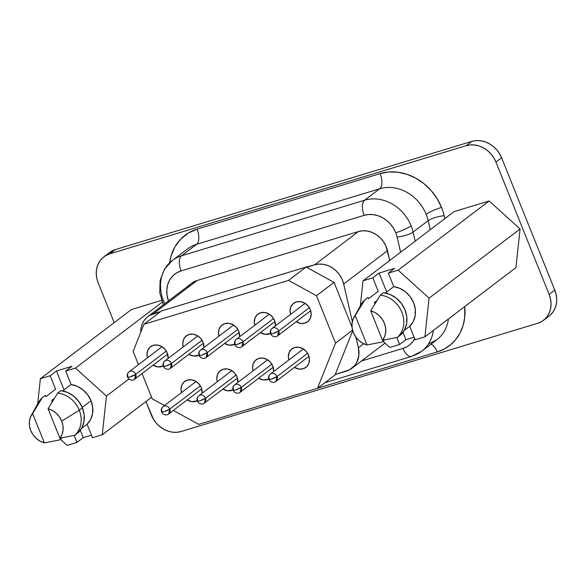 <?xml version="1.0" encoding="UTF-8"?>
<svg xmlns="http://www.w3.org/2000/svg" width="586" height="586" viewBox="0 0 586 586"><rect width="100%" height="100%" fill="white"/><g stroke="black" fill="none" stroke-linecap="round" stroke-linejoin="round"><path stroke-width="0.88" d="M186.795 249.497A38.603 33.197 -127.2 0 1 196.596 244.325A12.35 6.006 -106.9 0 0 197.064 229.185L380.138 173.624A12.35 6.006 -106.9 0 1 379.669 188.765L196.596 244.325A12.35 6.006 73.1 0 0 197.064 229.185A50.96 43.818 52.8 0 0 169.676 262.755L171.134 255.774L175.009 246.706L180.818 239.029L188.289 233.089L197.064 229.185L380.138 173.624L388.811 171.998L397.872 172.233L406.977 174.313L415.767 178.166L423.912 183.63L431.091 190.516L437.039 198.537L441.522 207.4A50.96 43.818 52.8 0 1 444.137 215.707A12.35 2.93 -12.9 0 0 428.154 220.651L430.234 229.712L428.154 220.651A38.603 33.197 -127.2 0 0 426.168 214.351A38.603 33.197 -127.2 0 0 379.669 188.765A12.35 6.006 73.1 0 0 380.138 173.624A50.96 43.818 52.8 0 1 441.522 207.4A12.35 1.919 -21.9 0 0 426.168 214.351A38.603 33.197 -127.2 0 0 379.669 188.765L364.609 200.214A38.603 33.197 52.8 0 1 411.108 225.808A12.35 1.919 158.1 0 1 395.762 232.759A26.253 22.568 52.8 0 1 397.11 237.037A12.35 2.93 -12.9 0 0 413.093 232.1A38.603 33.197 -127.2 0 0 411.108 225.808A38.603 33.197 52.8 0 1 413.093 232.1L415.174 241.161L413.093 232.1L428.154 220.651L413.093 232.1A12.35 2.93 167.1 0 1 397.11 237.037A26.253 22.568 -127.2 0 0 395.762 232.759L393.455 228.188L390.386 224.057L386.687 220.512L382.49 217.692L377.963 215.714L373.275 214.637L368.609 214.52L364.14 215.355L181.067 270.915L176.547 272.93L172.694 275.984L169.706 279.947L167.706 284.613L166.805 289.777L167.032 295.183L168.504 300.896A26.253 22.568 52.8 0 1 181.067 270.915L364.14 215.355A26.253 22.568 52.8 0 1 395.762 232.759A12.35 1.919 -21.9 0 0 411.108 225.808A38.603 33.197 -127.2 0 0 364.609 200.214L379.669 188.765L196.596 244.325L181.535 255.774L364.609 200.214A12.35 6.006 73.1 0 0 364.14 215.355A12.35 6.006 -106.9 0 1 364.609 200.214L181.535 255.774L196.596 244.325A38.603 33.197 -127.2 0 0 187.454 248.977L172.394 260.433A38.603 33.197 52.8 0 1 181.535 255.774A12.35 6.006 73.1 0 0 181.067 270.915A12.35 6.006 -106.9 0 1 181.535 255.774A38.603 33.197 -127.2 0 0 171.735 260.953M135.71 374.337A4.629 3.985 -127.2 0 0 129.03 371.824A4.629 3.985 52.8 0 1 135.71 374.337L166.285 351.087L135.71 374.337A4.629 3.985 52.8 0 1 134.641 379.201L135.71 374.337L129.953 376.945A4.629 0.718 -21.9 0 0 135.71 374.337M127.536 377.238A4.629 0.718 -21.9 0 0 129.953 376.945C127.711 377.574 127.052 377.487 127.96 376.688A4.629 3.985 52.8 0 1 129.03 371.824C127.309 373.355 126.81 375.165 127.536 377.238L129.015 379.186C131.374 380.431 133.249 380.431 134.641 379.201L167.633 354.112M278.76 330.922A4.629 3.985 -127.2 0 0 272.08 328.409A4.629 3.985 52.8 0 1 278.76 330.922L309.335 307.679L278.76 330.922A4.629 3.985 52.8 0 1 277.691 335.785L278.76 330.922L273.003 333.529A4.629 0.718 -21.9 0 0 278.76 330.922M270.586 333.83A4.629 0.718 -21.9 0 0 273.003 333.529C270.761 334.159 270.102 334.071 271.01 333.273A4.629 3.985 52.8 0 1 272.08 328.409C270.358 329.947 269.86 331.749 270.586 333.83L272.065 335.778C274.424 337.016 276.299 337.023 277.691 335.785L310.69 310.705M243 341.777A4.629 3.985 -127.2 0 0 236.319 339.265A4.629 3.985 52.8 0 1 243 341.777L273.574 318.528L243 341.777A4.629 3.985 52.8 0 1 241.93 346.641L243 341.777L237.242 344.385A4.629 0.718 -21.9 0 0 243 341.777M234.825 344.678A4.629 0.718 -21.9 0 0 237.242 344.385C235.001 345.015 234.334 344.927 235.25 344.129A4.629 3.985 52.8 0 1 236.319 339.265C234.598 340.796 234.1 342.605 234.825 344.678L236.305 346.626C238.663 347.872 240.538 347.872 241.93 346.641L274.922 321.553M277.039 376.549A4.629 3.985 -127.2 0 0 270.358 374.036A4.629 3.985 52.8 0 1 277.039 376.549L307.613 353.299L277.039 376.549A4.629 3.985 52.8 0 1 275.969 381.413L277.039 376.549L271.281 379.157A4.629 0.718 -21.9 0 0 277.039 376.549M268.864 379.45A4.629 0.718 -21.9 0 0 271.281 379.157C269.04 379.787 268.373 379.699 269.289 378.9A4.629 3.985 52.8 0 1 270.358 374.036C268.637 375.567 268.139 377.369 268.864 379.45L270.344 381.398C272.702 382.643 274.578 382.643 275.969 381.413L308.961 356.325M241.271 387.397A4.629 3.985 -127.2 0 0 234.598 384.885A4.629 3.985 52.8 0 1 241.271 387.397L271.853 364.155L241.271 387.397A4.629 3.985 52.8 0 1 240.201 392.261L241.271 387.397L235.521 390.005A4.629 0.718 -21.9 0 0 241.271 387.397M233.103 390.305A4.629 0.718 -21.9 0 0 235.521 390.005C233.279 390.635 232.613 390.554 233.528 389.749A4.629 3.985 52.8 0 1 234.598 384.885C232.869 386.423 232.371 388.225 233.103 390.305L234.583 392.254C236.942 393.492 238.817 393.499 240.201 392.261L273.201 367.18M207.232 352.633A4.629 3.985 -127.2 0 0 200.559 350.12A4.629 3.985 52.8 0 1 207.232 352.633L237.813 329.383L207.232 352.633A4.629 3.985 52.8 0 1 206.162 357.497L207.232 352.633L201.481 355.241A4.629 0.718 -21.9 0 0 207.232 352.633M199.064 355.534A4.629 0.718 -21.9 0 0 201.481 355.241C199.24 355.87 198.573 355.783 199.489 354.984A4.629 3.985 52.8 0 1 200.559 350.12C198.83 351.651 198.332 353.453 199.064 355.534L200.544 357.482C202.903 358.72 204.778 358.727 206.162 357.497L239.161 332.409M171.471 363.481A4.629 3.985 -127.2 0 0 164.798 360.969A4.629 3.985 52.8 0 1 171.471 363.481L202.053 340.239L171.471 363.481A4.629 3.985 52.8 0 1 170.401 368.345L171.471 363.481L165.713 366.089A4.629 0.718 -21.9 0 0 171.471 363.481M163.304 366.389A4.629 0.718 -21.9 0 0 165.713 366.089C163.472 366.719 162.813 366.638 163.728 365.832A4.629 3.985 52.8 0 1 164.798 360.969C163.069 362.507 162.571 364.309 163.304 366.389L164.776 368.338C167.135 369.576 169.01 369.583 170.401 368.345L203.401 343.264M205.51 398.253A4.629 3.985 -127.2 0 0 198.837 395.74A4.629 3.985 52.8 0 1 205.51 398.253L236.092 375.003L205.51 398.253A4.629 3.985 52.8 0 1 204.441 403.117L205.51 398.253L199.753 400.861A4.629 0.718 -21.9 0 0 205.51 398.253M197.343 401.161A4.629 0.718 -21.9 0 0 199.753 400.861C197.519 401.491 196.852 401.403 197.768 400.604A4.629 3.985 52.8 0 1 198.837 395.74C197.108 397.271 196.61 399.081 197.343 401.161L198.815 403.102C201.181 404.347 203.049 404.347 204.441 403.117L237.44 378.029M169.75 409.109A4.629 3.985 -127.2 0 0 163.069 406.596A4.629 3.985 52.8 0 1 169.75 409.109L200.324 385.859L169.75 409.109A4.629 3.985 52.8 0 1 168.68 413.972L169.75 409.109L163.992 411.716A4.629 0.718 -21.9 0 0 169.75 409.109M161.575 412.009A4.629 0.718 -21.9 0 0 163.992 411.716C161.751 412.346 161.091 412.258 162 411.46A4.629 3.985 52.8 0 1 163.069 406.596C161.348 408.127 160.85 409.936 161.575 412.009L163.055 413.958C165.413 415.203 167.288 415.203 168.68 413.972L201.679 388.884M202.155 393.221L201.291 387.778A11.581 9.955 52.8 0 0 184.597 381.501A11.581 9.955 52.8 0 0 181.535 392.554L181.03 389.375L181.741 385.295L183.96 382.035L187.337 380.102L191.373 379.787L195.438 381.134L198.918 383.94L201.291 387.778A11.581 9.955 52.8 0 1 202.148 393.221M197.218 400.809A11.581 9.955 52.8 0 1 187.146 399.93L191.842 401.652L197.218 400.809M237.052 376.93A11.581 9.955 52.8 0 1 237.916 382.365L237.052 376.93L234.686 373.092L231.199 370.286L227.134 368.938L223.105 369.253L219.721 371.187L217.509 374.439L216.791 378.519L217.296 381.706A11.581 9.955 52.8 0 1 220.358 370.645A11.581 9.955 52.8 0 1 237.052 376.93M232.979 389.954A11.581 9.955 52.8 0 1 222.907 389.082L227.61 390.796L232.979 389.954M272.812 366.074A11.581 9.955 52.8 0 1 273.677 371.517L272.812 366.074L270.446 362.236L266.96 359.43L262.894 358.083L258.865 358.398L255.481 360.331L253.269 363.584L252.551 367.664L253.064 370.85A11.581 9.955 52.8 0 1 256.126 359.797A11.581 9.955 52.8 0 1 272.812 366.074M268.74 379.098A11.581 9.955 52.8 0 1 258.668 378.226L263.37 379.948L268.74 379.098M167.252 353.014A11.581 9.955 52.8 0 1 168.109 358.449L167.252 353.014L164.878 349.175L161.399 346.37L157.326 345.022L153.298 345.337L149.921 347.271L147.701 350.523L146.991 354.603L147.496 357.79A11.581 9.955 52.8 0 1 150.558 346.729A11.581 9.955 52.8 0 1 167.252 353.014M163.172 366.038A11.581 9.955 52.8 0 1 153.107 365.159L157.802 366.88L163.179 366.038M203.012 342.158A11.581 9.955 52.8 0 1 203.877 347.601L203.012 342.158L200.639 338.32L197.16 335.514L193.094 334.166L189.066 334.481L185.681 336.415L183.462 339.668L182.751 343.748L183.257 346.934A11.581 9.955 52.8 0 1 186.319 335.881A11.581 9.955 52.8 0 1 203.012 342.158M198.94 355.182A11.581 9.955 52.8 0 1 188.868 354.31L193.563 356.032L198.94 355.182M238.773 331.302A11.581 9.955 52.8 0 1 239.637 336.745L238.773 331.302L236.407 327.464L232.92 324.659L228.855 323.311L224.826 323.626L221.442 325.56L219.23 328.819L218.512 332.899L219.025 336.078A11.581 9.955 52.8 0 1 222.079 325.025A11.581 9.955 52.8 0 1 238.773 331.302M234.7 344.326A11.581 9.955 52.8 0 1 224.628 343.455L229.331 345.176L234.7 344.334M274.541 320.454A11.581 9.955 52.8 0 1 275.398 325.889L274.541 320.454L272.168 316.616L268.681 313.803L264.616 312.455L260.587 312.778L257.21 314.711L254.991 317.964L254.273 322.044L254.785 325.23A11.581 9.955 52.8 0 1 257.847 314.169A11.581 9.955 52.8 0 1 274.541 320.454M270.461 333.478A11.581 9.955 52.8 0 1 260.396 332.599L265.092 334.32L270.461 333.478M308.58 355.219A11.581 9.955 52.8 0 1 305.907 367.378A11.581 9.955 52.8 0 1 294.436 367.371L299.131 369.092L303.16 368.777L306.544 366.843L308.756 363.591L309.474 359.511L308.58 355.219L306.207 351.38L302.728 348.575L298.655 347.227L294.626 347.542L291.249 349.476L289.03 352.735L288.319 356.815L288.825 359.994A11.581 9.955 52.8 0 1 291.887 348.941A11.581 9.955 52.8 0 1 308.58 355.219M310.302 309.598A11.581 9.955 52.8 0 1 307.628 321.758A11.581 9.955 52.8 0 1 296.157 321.751L300.852 323.472L304.881 323.15L308.265 321.223L310.485 317.964L311.195 313.884L310.302 309.598L307.928 305.76L304.449 302.955L300.384 301.607L296.348 301.922L292.971 303.856L290.751 307.108L290.041 311.188L290.546 314.374A11.581 9.955 52.8 0 1 293.608 303.321A11.581 9.955 52.8 0 1 310.302 309.598M164.732 303.768A38.603 33.197 52.8 0 1 163.487 300.955A38.603 33.197 52.8 0 1 172.394 260.433L164.454 269.23L160.103 280.474L159.78 292.788L163.384 304.793M374.718 304.207L374.498 302.391L377.01 300.486L374.498 302.391L374.718 304.2M359.291 308.8L359.291 308.8A24.861 21.374 52.8 0 1 364.858 299.805L355.211 315.546L367.034 344.964L355.211 315.546L353.087 319.224L352.04 323.487L352.135 328.05L353.373 332.606L355.673 336.84L358.866 340.466L362.741 343.242L367.034 344.964L381.86 342.099L384.812 339.858L381.86 342.099L367.034 344.964A18.532 15.932 52.8 0 1 353.373 332.606A18.532 15.932 52.8 0 1 353.885 317.524A18.532 15.932 52.8 0 1 355.211 315.546L364.858 299.805L368.001 297.417L368.521 298.721L378.248 291.33L372.828 277.837L363.02 280.819L360.324 305.914L363.02 280.819L454.018 211.634L489.127 200.976L520.082 228.98L515.922 267.641L424.923 336.825L429.077 298.164L398.128 270.161L388.32 273.135L393.741 286.627L399.938 288.422L405.629 291.945L410.332 296.89L413.657 302.845L415.328 309.305L415.181 315.722L413.255 321.553L409.695 326.314L415.115 339.799L424.923 336.825L515.922 267.641L520.082 228.98L429.077 298.164L520.082 228.98L489.127 200.976L398.128 270.161L489.127 200.976L454.018 211.634L363.02 280.819L372.828 277.837L379.105 273.069L372.828 277.837L378.248 291.33L368.521 298.721L368.001 297.417L364.858 299.805A24.861 21.374 -127.2 0 0 361.005 304.676L353.885 317.524M51.861 400.304L54.366 398.399L51.861 400.304L52.081 402.121L51.861 400.304M57.714 393.023L48.067 408.764A18.532 15.932 52.8 0 1 61.72 421.122L79.257 410.207A24.861 21.374 -127.2 0 0 57.714 393.023A24.861 21.374 52.8 0 1 79.257 410.207L82.392 407.819A24.861 21.374 -127.2 0 0 60.849 390.635L57.714 393.023L60.849 390.635L67.537 392.437L73.697 396.143L78.795 401.425L82.392 407.819L84.164 414.771L83.959 421.664L81.791 427.897L77.85 432.922A24.861 21.374 -127.2 0 0 82.392 407.819L79.257 410.207A24.861 21.374 52.8 0 1 74.715 435.31L77.85 432.922L74.715 435.31A24.861 21.374 -127.2 0 0 79.257 410.207L61.72 421.122A18.532 15.932 52.8 0 1 59.889 438.182L74.715 435.31L59.889 438.182L62.013 434.504L63.061 430.241L62.966 425.678L61.72 421.122L59.428 416.88L56.234 413.255L52.359 410.486L48.067 408.764L59.889 438.182L48.067 408.764L57.714 393.023M71.104 384.541L62.702 390.928L71.104 384.541L77.301 386.342L82.992 389.858L87.695 394.81L91.02 400.758A23.55 20.246 -127.2 0 0 71.104 384.541L65.683 371.055L71.104 384.541M82.238 407.438L91.02 400.758L92.683 407.219L92.544 413.635L90.618 419.466L87.058 424.227L92.478 437.713L102.286 434.739L106.44 396.077L75.491 368.074L65.683 371.055L71.953 366.279L56.461 370.982L50.191 375.758L40.383 378.732L37.68 403.835L40.383 378.732L131.381 309.547L161.59 300.376L131.381 309.547L40.383 378.732L50.191 375.758L55.611 389.243L50.191 375.758L56.461 370.982L64.064 389.895L56.461 370.982L71.953 366.279L65.683 371.055L75.491 368.074L162.227 302.127L75.491 368.074L106.44 396.077L128.847 379.047L106.44 396.077L102.286 434.739L151.576 397.264L102.286 434.739L92.478 437.713L87.058 424.227A23.55 20.246 -127.2 0 0 91.02 400.758L82.238 407.438M67.178 445.397L76.986 442.415L74.173 435.42L76.986 442.415L83.263 437.647L91.453 435.164L83.263 437.647L80.289 430.249L83.263 437.647L76.986 442.415L67.178 445.397L60.314 439.185L67.178 445.397M81.461 428.483L87.058 424.227L81.461 428.483M45.884 396.641L55.611 389.243L45.884 396.641L45.356 395.338L45.884 396.641M36.654 406.713L36.654 406.713A24.861 21.374 52.8 0 1 42.221 397.718L45.356 395.338L42.221 397.718A24.861 21.374 -127.2 0 0 38.368 402.589L31.248 415.437A18.532 15.932 52.8 0 1 32.574 413.46L42.221 397.718L30.45 417.137L29.403 421.4L29.498 425.963L30.736 430.52L33.036 434.761L36.229 438.387L40.104 441.155L44.397 442.884A18.532 15.932 52.8 0 1 31.248 415.437M62.167 437.771L59.223 440.013L44.397 442.884L32.574 413.46L44.397 442.884L59.223 440.013L62.167 437.771M382.951 341.264L389.815 347.476L399.623 344.502L396.81 337.507L399.623 344.502L405.9 339.734L414.09 337.243L405.9 339.734L399.623 344.502L389.815 347.476L382.951 341.264M543.434 320.337L549.082 316.044A24.707 21.242 -127.2 0 0 554.788 290.107L549.141 294.399A24.707 21.242 52.8 0 1 543.434 320.337A24.707 21.242 52.8 0 1 537.589 323.318L181.125 431.501A24.707 21.242 52.8 0 1 151.364 415.122L145.914 401.571L153.532 419.415L156.418 423.312L159.905 426.645L163.853 429.296L168.109 431.164L172.526 432.175L176.921 432.285L181.125 431.501L537.589 323.318L541.442 321.655L544.797 319.194L547.529 316.015L549.529 312.25L550.715 308.038L551.052 303.548L550.518 298.941L549.141 294.399L495.939 162.066L493.771 157.766L490.885 153.876L487.406 150.536L483.457 147.884L479.194 146.024L474.777 145.013L470.382 144.903L466.178 145.687L109.714 253.87L105.861 255.525L102.506 257.994L99.774 261.166L97.774 264.938L96.587 269.142L96.251 273.64L96.785 278.247L98.162 282.782L114.182 322.622L98.162 282.782A24.707 21.242 52.8 0 1 103.869 256.844A24.707 21.242 52.8 0 1 109.714 253.87L466.178 145.687A24.707 21.242 52.8 0 1 495.939 162.066L501.587 157.773A24.707 21.242 -127.2 0 0 471.833 141.394L466.178 145.687L471.833 141.394L115.361 249.577L109.714 253.87L115.361 249.577A24.707 21.242 -127.2 0 0 109.516 252.551L103.869 256.844M444.137 215.707L444.803 218.637L444.137 215.707A12.35 2.93 167.1 0 0 428.154 220.651A38.603 33.197 -127.2 0 0 426.168 214.351A12.35 1.919 158.1 0 1 441.522 207.4A50.96 43.818 52.8 0 1 444.137 215.707M464.683 306.603L464.727 317.4L463.145 325.362L460.208 332.709L456.003 339.228L450.656 344.715L444.327 349L437.215 351.952L317.561 388.262L437.215 351.952A12.35 6.006 73.1 0 0 431.04 344.158A12.35 6.006 -106.9 0 1 437.215 351.952A50.96 43.818 52.8 0 0 464.683 306.603M160.667 311.569L149.752 315.341L146.603 317.649L144.046 320.63L142.171 324.161L141.058 328.109L140.743 332.328A23.162 19.917 52.8 0 1 147.877 316.579A23.162 19.917 52.8 0 1 153.364 313.788L160.667 311.569M550.444 314.902L553.177 311.723L555.176 307.958L556.363 303.746L556.7 299.248L556.165 294.648L554.788 290.107L501.587 157.773L495.939 162.066L549.141 294.399L554.788 290.107L501.587 157.773L499.418 153.473L496.532 149.584L493.053 146.244L489.105 143.592L484.842 141.724L480.425 140.721L476.037 140.603L471.833 141.394L115.361 249.577L109.436 252.61M428.608 343.945L436.782 339.792A38.603 33.197 -127.2 0 0 448.4 318.974A38.603 33.197 -127.2 0 1 437.075 339.565M422.015 351.014A38.603 33.197 -127.2 0 0 433.34 330.431A38.603 33.197 52.8 0 1 421.722 351.241A38.603 33.197 52.8 0 1 412.581 355.9A12.35 6.006 -106.9 0 1 411.614 356.398A12.35 6.006 -106.9 0 1 403.007 348.392L406.677 346.868L409.929 344.663L412.69 341.836L414.851 338.481M414.705 338.767A26.253 22.568 52.8 0 1 403.007 348.392L361.518 360.983L403.007 348.392A12.35 6.006 73.1 0 0 411.54 356.42M400.604 252.244L397.11 237.037L400.604 252.244M191.615 283.331L197.167 280.482L358.39 231.551L362.785 230.781L367.378 231.06L371.949 232.364L376.278 234.634L380.168 237.77L383.427 241.608L385.903 245.988L389.741 260.499L387.485 250.683A23.162 19.917 -127.2 0 0 358.39 231.551L197.167 280.482L153.364 313.788L197.167 280.482A23.162 19.917 -127.2 0 0 191.688 283.272L147.877 316.579M187.85 287.323L190.406 284.349M306.595 267.282L334.035 282.379L352.025 327.127L334.035 282.379L316.462 295.74L334.035 282.379L306.595 267.282L314.587 264.857L306.134 267.026L306.595 267.282M352.721 330.724L335.221 374.52L349.571 369.803L354.874 365.364L356.786 362.404L358.837 355.446L358.354 347.82L355.907 337.17L358.354 347.82L363.716 343.74L358.354 347.82A23.162 19.917 52.8 0 1 351.82 368.36A23.162 19.917 52.8 0 1 346.333 371.15L335.221 374.52L335.046 374.974L352.721 330.724M352.34 321.648L343.674 283.983L342.099 279.288L339.624 274.915L336.357 271.069L332.474 267.941L328.138 265.663L323.575 264.359L318.982 264.088L314.587 264.857L358.39 231.551L314.587 264.857A23.162 19.917 52.8 0 1 343.674 283.983L387.485 250.683L343.674 283.983L352.34 321.648M152.192 398.795L164.461 405.541L152.192 398.795L142.054 373.568L152.192 398.795M173.339 410.427L198.691 424.381L317.473 388.335L335.046 374.974L317.473 388.335L335.522 343.154L352.574 330.189L335.522 343.154L316.462 295.74L288.561 280.386L306.134 267.026L288.561 280.386L143.958 324.27L161.531 310.91L306.134 267.026L161.531 310.91L143.958 324.27L133.132 351.38L138.464 364.653L133.132 351.38L143.958 324.27L288.561 280.386L316.462 295.74L335.522 343.154L317.473 388.335L198.691 424.381L173.339 410.427M415.115 339.799L424.923 336.825L429.077 298.164L398.128 270.161L388.32 273.135L394.598 268.366L379.105 273.069L386.701 291.975L379.105 273.069L394.598 268.366L388.32 273.135L393.741 286.627L385.339 293.007L393.741 286.627A23.55 20.246 -127.2 0 1 413.657 302.845A23.55 20.246 -127.2 0 1 409.695 326.314L415.115 339.799M404.098 330.563L409.695 326.314L404.098 330.563M383.493 292.722L390.173 294.524L396.334 298.23L401.439 303.511L405.029 309.906L406.801 316.858L406.596 323.75L404.428 329.984L400.494 335.009A24.861 21.374 -127.2 0 0 405.029 309.906A24.861 21.374 -127.2 0 0 383.493 292.722L380.351 295.102A24.861 21.374 52.8 0 1 401.893 312.294A24.861 21.374 52.8 0 1 397.352 337.397L400.494 335.009L397.352 337.397A24.861 21.374 -127.2 0 0 401.893 312.294A24.861 21.374 -127.2 0 0 380.351 295.102L370.704 310.844A18.532 15.932 52.8 0 1 382.526 340.261L397.352 337.397L382.526 340.261L384.65 336.591L385.698 332.328L385.603 327.757L384.365 323.201L382.065 318.967L378.871 315.341L374.996 312.572L370.704 310.844L382.526 340.261L370.704 310.844L380.351 295.102L383.493 292.722M402.926 332.335L405.9 339.734L402.926 332.335M196.068 381.508L163.069 406.596M231.829 370.652L198.837 395.74M267.597 359.804L234.598 384.885M303.358 348.948L270.358 374.036M162.029 346.736L129.03 371.824M197.79 335.888L164.798 360.969M233.55 325.032L200.559 350.12M269.318 314.177L236.319 339.265M305.079 303.328L272.08 328.409M436.782 339.792L421.722 351.241L411.614 356.398L324.842 382.731M351.856 368.323L385.002 343.125"/></g></svg>
